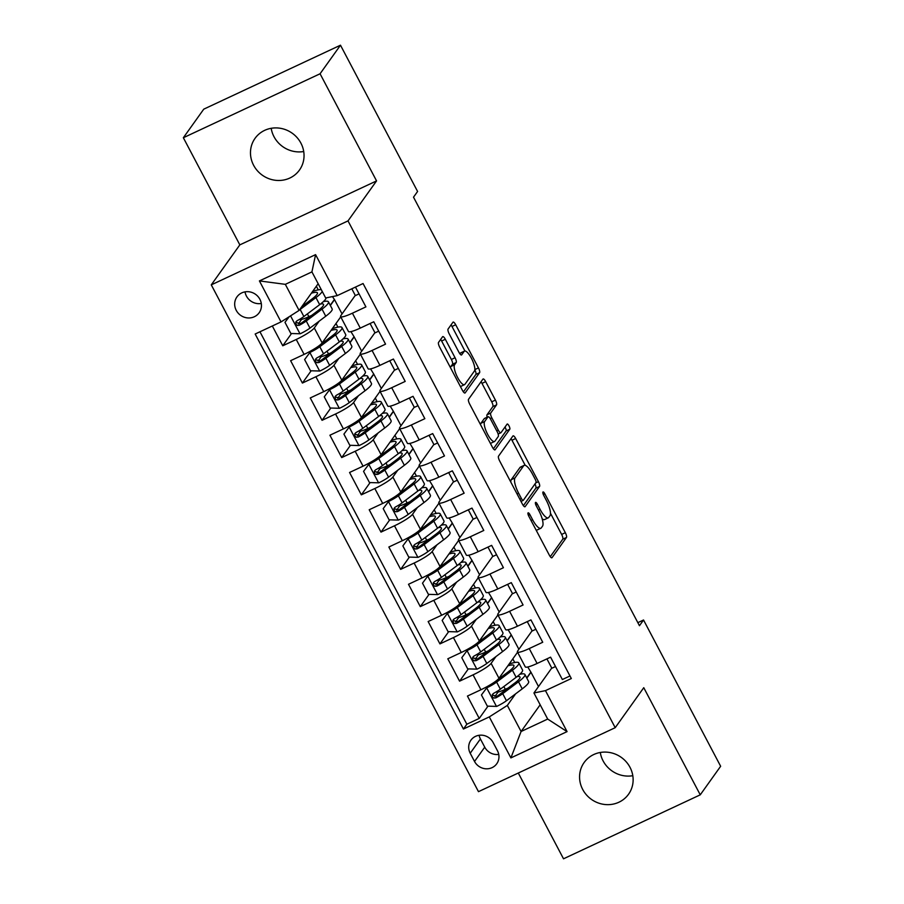 <?xml version="1.0" encoding="UTF-8"?>
<svg xmlns="http://www.w3.org/2000/svg" width="904" height="904" viewBox="0 0 904 904"><rect width="100%" height="100%" fill="white"/><g stroke="black" fill="none" stroke-linecap="round" stroke-linejoin="round"><path stroke-width="1.36" d="M528.026 512.918A2.927 0.847 64.9 0 0 528.817 516.263L549.316 555.124A4.181 1.22 64.9 0 0 551.881 557.791A4.181 1.22 64.9 0 0 552.039 557.655L566.458 537.473A4.181 1.22 64.9 0 0 565.328 532.693L544.841 493.833A2.927 0.847 64.9 0 0 543.033 491.957A2.927 0.847 64.9 0 0 542.931 492.058A2.927 0.847 64.9 0 0 543.722 495.403L546.366 500.432A13.39 3.898 64.9 0 1 549.971 515.721L548.773 517.404A13.39 3.898 64.9 0 1 548.276 517.834A13.39 3.898 64.9 0 1 540.038 509.291L537.394 504.262A2.927 0.847 64.9 0 0 535.586 502.387A2.927 0.847 64.9 0 0 535.484 502.488A2.927 0.847 64.9 0 0 536.264 505.833L538.92 510.862A13.39 3.898 64.9 0 1 542.524 526.151L541.327 527.834A13.39 3.898 64.9 0 1 540.829 528.264A13.39 3.898 64.9 0 1 532.592 519.721L529.936 514.692A2.927 0.847 64.9 0 0 528.139 512.817A2.927 0.847 64.9 0 0 528.026 512.918M253.606 165.262A27.289 25.764 -144.5 0 0 299.461 170.054A27.289 25.764 -144.5 0 0 300.908 143.126A27.289 25.764 -144.5 0 0 255.052 138.335A27.289 25.764 -144.5 0 0 253.606 165.262M271.189 128.3A27.289 25.764 -144.5 0 0 274.002 136.696A27.289 25.764 -144.5 0 0 303.71 151.522M582.696 789.441A27.289 25.764 -144.5 0 0 628.551 794.232A27.289 25.764 -144.5 0 0 629.998 767.304A27.289 25.764 -144.5 0 0 584.142 762.513A27.289 25.764 -144.5 0 0 582.696 789.441M600.29 752.478A27.289 25.764 -144.5 0 0 603.092 760.874A27.289 25.764 -144.5 0 0 632.811 775.7M236.238 310.343A13.639 12.882 -144.5 0 0 259.165 312.75A13.639 12.882 -144.5 0 0 259.889 299.281A13.639 12.882 -144.5 0 0 236.961 296.885A13.639 12.882 -144.5 0 0 236.238 310.343M245.029 291.868A13.639 12.882 -144.5 0 0 246.43 296.071A13.639 12.882 -144.5 0 0 261.29 303.484M445.322 339.271A4.181 1.22 64.9 0 0 442.745 336.604A4.181 1.22 64.9 0 0 442.587 336.74L438.542 342.401A4.181 1.22 64.9 0 0 439.672 347.181L462.43 390.347A4.181 1.22 64.9 0 0 465.006 393.014A4.181 1.22 64.9 0 0 465.164 392.878L479.572 372.697A4.181 1.22 64.9 0 0 478.453 367.917L455.695 324.751A4.181 1.22 64.9 0 0 453.119 322.084A4.181 1.22 64.9 0 0 452.96 322.219L448.079 329.056A4.181 1.22 64.9 0 0 449.209 333.836L458.949 352.311A4.181 1.22 64.9 0 0 461.515 354.978A4.181 1.22 64.9 0 0 461.673 354.843L464.091 351.453A11.198 3.254 64.9 0 1 464.509 351.091A11.198 3.254 64.9 0 1 471.809 359.035A11.198 3.254 64.9 0 1 474.419 371.024L464.927 384.313A11.198 3.254 64.9 0 1 464.509 384.663A11.198 3.254 64.9 0 1 457.209 376.719A11.198 3.254 64.9 0 1 454.61 364.741L456.192 362.527A4.181 1.22 64.9 0 0 455.062 357.747L445.322 339.271L441.627 341A4.181 1.22 64.9 0 0 440.655 339.452M376.561 180.902L320.072 73.766L340.48 45.2L203.75 109.169L183.354 137.736L239.831 244.871L211.276 284.862L348.006 220.892L376.561 180.902L239.831 244.871M518.297 773.022L563.52 858.8L700.25 794.831L643.761 687.695L615.206 727.686L348.006 220.892M700.25 794.831L720.646 766.264L643.535 619.997L637.84 622.664M340.48 45.2L417.591 191.467L413.512 197.174L639.456 625.715L643.535 619.997M498.522 456.158A4.181 1.22 64.9 0 0 499.652 460.938L522.41 504.093A4.181 1.22 64.9 0 0 524.987 506.771A4.181 1.22 64.9 0 0 525.134 506.635L539.552 486.454A4.181 1.22 64.9 0 0 538.422 481.674L515.664 438.508A4.181 1.22 64.9 0 0 513.099 435.841A4.181 1.22 64.9 0 0 512.941 435.977L498.522 456.158M492.42 447.22L469.662 404.054A4.181 1.22 64.9 0 1 468.532 399.286L482.951 379.092A4.181 1.22 64.9 0 1 483.109 378.957A4.181 1.22 64.9 0 1 485.685 381.635L495.415 400.099A4.181 1.22 64.9 0 1 496.545 404.879L490.702 413.071A4.181 1.22 64.9 0 0 491.832 417.851L498.285 430.101A4.181 1.22 64.9 0 0 500.861 432.767A4.181 1.22 64.9 0 0 501.019 432.632L507.11 424.112A2.927 0.847 64.9 0 1 507.212 424.021A2.927 0.847 64.9 0 1 509.121 426.1A2.927 0.847 64.9 0 1 509.799 429.231L495.143 449.751A4.181 1.22 64.9 0 1 494.996 449.887A4.181 1.22 64.9 0 1 492.42 447.22M272.319 325.982L282.76 345.78L291.517 333.519M301.608 319.383L298.376 323.903M319.135 321.202L314.287 327.982A17.052 2.633 152.2 0 1 296.241 339.475L304.106 354.379L290.613 360.685L302.399 383.047L311.157 370.776M321.259 356.651L318.027 361.171M338.785 358.459L333.938 365.25A17.052 2.633 152.2 0 1 315.892 376.731L323.745 391.635L310.264 397.952L322.05 420.315L330.807 408.043M340.898 393.907L337.678 398.427M358.425 395.726L353.588 402.517A17.052 2.633 152.2 0 1 335.542 413.998L343.396 428.903L329.915 435.219L341.701 457.571L350.458 445.31M360.549 431.174L357.329 435.694M378.075 432.993L373.228 439.773A17.052 2.633 152.2 0 1 355.182 451.265L363.046 466.17L349.554 472.476L361.34 494.838L370.109 482.578M380.2 468.441L376.968 472.961M397.726 470.249L392.878 477.041A17.052 2.633 152.2 0 1 374.832 488.522L382.697 503.438L369.205 509.743L380.991 532.106L389.748 519.834M399.851 505.698L396.619 510.218M417.365 507.517L412.529 514.308A17.052 2.633 152.2 0 1 394.483 525.789L402.337 540.694L388.856 547.01L400.641 569.362L409.399 557.101M419.49 542.965L416.269 547.485M437.016 544.784L432.168 551.564A17.052 2.633 152.2 0 1 414.122 563.056L421.987 577.961L408.495 584.278L420.292 606.629L429.05 594.369M439.141 580.232L435.909 584.752M456.667 582.052L451.819 588.832A17.052 2.633 152.2 0 1 433.773 600.324L441.638 615.228L428.146 621.534L439.932 643.897L448.689 631.625M458.791 617.5L455.559 622.02M476.318 619.308L471.47 626.099A17.052 2.633 152.2 0 1 453.424 637.58L461.277 652.485L447.796 658.801L459.582 681.164L473.074 674.847A17.052 2.633 -27.8 0 0 491.109 663.366L495.957 656.575M478.431 654.756L475.21 659.276M468.34 668.892L459.582 681.164M569.972 675.966L562.367 679.525L550.581 657.163L537.1 663.468A17.052 2.633 -27.8 0 1 525.269 666.858L517.416 651.953A17.052 2.633 -27.8 0 0 529.236 648.563L542.728 642.258L530.942 619.895L517.45 626.212A17.052 2.633 -27.8 0 1 505.63 629.591L497.765 614.686A17.052 2.633 152.2 0 1 498.07 613.646L512.455 593.51M497.765 614.686A17.052 2.633 152.2 0 0 509.585 611.307L523.077 604.991L511.291 582.639L497.799 588.945A17.052 2.633 -27.8 0 1 485.979 592.335L478.114 577.419A17.052 2.633 152.2 0 1 478.431 576.39L492.804 556.242M478.114 577.419A17.052 2.633 152.2 0 0 489.945 574.04L503.426 567.723L491.64 545.372L478.159 551.677A17.052 2.633 -27.8 0 1 466.328 555.067L458.475 540.163A17.052 2.633 152.2 0 1 458.78 539.123L473.154 518.986M458.475 540.163A17.052 2.633 152.2 0 0 470.295 536.773L483.787 530.467L471.99 508.104L458.509 514.421A17.052 2.633 -27.8 0 1 446.689 517.8L438.824 502.895A17.052 2.633 152.2 0 1 439.129 501.856L453.514 481.719M438.824 502.895A17.052 2.633 152.2 0 0 450.644 499.505L464.136 493.2L452.35 470.837L438.858 477.154A17.052 2.633 -27.8 0 1 427.038 480.532L419.173 465.628A17.052 2.633 152.2 0 1 419.479 464.588L433.863 444.452M419.173 465.628A17.052 2.633 152.2 0 0 431.005 462.249L444.486 455.932L432.7 433.581L419.207 439.886A17.052 2.633 -27.8 0 1 407.388 443.276L399.534 428.372A17.052 2.633 152.2 0 1 399.839 427.332L414.213 407.195M399.534 428.372A17.052 2.633 152.2 0 0 411.354 424.982L424.846 418.676L413.049 396.314L399.568 402.619A17.052 2.633 -27.8 0 1 387.737 406.009L379.883 391.104A17.052 2.633 152.2 0 1 380.188 390.065L394.573 369.928M379.883 391.104A17.052 2.633 152.2 0 0 391.703 387.714L405.195 381.409L393.409 359.046L379.917 365.363A17.052 2.633 -27.8 0 1 368.097 368.742L360.233 353.837A17.052 2.633 152.2 0 1 360.538 352.797L374.923 332.661M360.233 353.837A17.052 2.633 152.2 0 0 372.064 350.458L385.545 344.142L373.759 321.779L360.267 328.096A17.052 2.633 -27.8 0 1 348.447 331.474L340.593 316.569A17.052 2.633 152.2 0 1 340.898 315.53L355.272 295.393M304.106 354.379A17.052 2.633 -27.8 0 0 322.152 342.887L340.74 316.852M330.356 305.484L334.525 299.653L342.051 313.925M323.745 391.635A17.052 2.633 -27.8 0 0 341.791 380.155L360.391 354.119M350.006 342.752L354.176 336.909L361.69 351.181M343.396 428.903A17.052 2.633 -27.8 0 0 361.442 417.422L380.03 391.387M369.657 380.008L373.815 374.177L381.341 388.449M363.046 466.17A17.052 2.633 -27.8 0 0 381.092 454.678L399.681 428.654M389.296 417.275L393.466 411.444L400.992 425.716M382.697 503.438A17.052 2.633 -27.8 0 0 400.732 491.945L419.332 465.91M408.947 454.542L413.117 448.712L420.642 462.972M402.337 540.694A17.052 2.633 -27.8 0 0 420.383 529.213L438.971 503.178M428.598 491.799L432.756 485.968L440.282 500.24M421.987 577.961A17.052 2.633 -27.8 0 0 440.033 566.48L458.622 540.445M448.237 529.066L452.407 523.235L459.933 537.507M441.638 615.228A17.052 2.633 -27.8 0 0 459.673 603.736L478.272 577.712M467.888 566.333L472.057 560.503L479.583 574.774M461.277 652.485A17.052 2.633 -27.8 0 0 479.323 641.004L497.912 614.969M487.538 603.601L491.697 597.759L499.223 612.031M497.449 750.727L493.121 742.523A13.221 12.486 -144.5 0 0 470.905 740.206A13.221 12.486 -144.5 0 0 470.216 753.247L474.532 761.45A13.221 12.486 -144.5 0 0 496.748 763.767A13.221 12.486 -144.5 0 0 497.449 750.727M211.276 284.862L478.476 791.655L615.206 727.686M281.031 321.914L259.414 280.918L315.586 254.634L337.192 295.631L325.677 297.97L311.925 271.889L285.325 284.342L299.077 310.422L281.031 321.914L255.165 334.017L463.424 729.019L489.29 716.906L507.336 705.425L515.608 693.843M337.192 295.631L363.069 283.528L571.328 678.531L545.462 690.633L567.068 731.618L510.896 757.902L489.29 716.906M507.178 640.857L511.348 635.026L518.873 649.298M259.945 331.779L466.848 724.217L479.233 718.42L467.436 696.069L480.928 689.752A17.052 2.633 -27.8 0 0 498.974 678.271L517.563 652.236M532.106 630.777L517.721 650.914A17.052 2.633 -27.8 0 0 517.416 651.953M340.593 316.569A17.052 2.633 152.2 0 0 352.413 313.191L365.905 306.874L355.464 287.088M453.424 637.58L439.932 643.897M433.773 600.324L420.292 606.629M414.122 563.056L400.641 569.362M394.483 525.789L380.991 532.106M374.832 488.522L361.34 494.838M355.182 451.265L341.701 457.571M335.542 413.998L322.05 420.315M315.892 376.731L302.399 383.047M296.241 339.475L282.76 345.78M299.077 310.422L318.151 283.709M526.829 678.124L530.998 672.293L538.524 686.565M507.336 705.425L521.088 731.505L547.688 719.064L533.936 692.972L545.462 690.633M540.174 704.792L521.088 731.505L510.896 757.902M551.745 668.045L533.936 692.972M320.072 73.766L183.354 137.736M334.525 299.653L332.457 296.591M354.176 336.909L350.921 331.621M373.815 374.177L370.561 368.877M393.466 411.444L390.212 406.145M413.117 448.712L409.862 443.412M432.756 485.968L429.502 480.679M452.407 523.235L449.152 517.935M472.057 560.503L468.803 555.203M491.697 597.759L488.454 592.47M511.348 635.026L508.093 629.726M530.998 672.293L527.744 666.994M514.738 662.508L512.828 658.869M530.625 672.463L526.727 677.932M498.081 692.023L494.85 696.543M487.99 706.16L479.233 718.42M466.848 724.217L463.424 729.019M555.519 666.519L551.847 668.237L546.92 658.88M495.098 625.24L493.177 621.613M510.975 635.196L507.076 640.665M535.869 629.263L532.207 630.969L527.269 621.613M516.229 591.996L512.557 593.713L507.619 584.346M491.335 597.939L487.425 603.397M475.447 587.984L473.526 584.346M496.578 554.728L492.906 556.446L487.979 547.089M471.685 560.672L467.786 566.13M455.797 550.717L453.887 547.078M476.928 517.461L473.267 519.178L468.328 509.822M452.034 523.405L448.135 528.874M436.146 513.449L434.236 509.811M457.288 480.205L453.616 481.922L448.678 472.555M432.394 486.149L428.485 491.606M416.507 476.193L414.586 472.555M437.638 442.937L433.965 444.655L429.038 435.287M412.744 448.881L408.845 454.339M396.856 438.926L394.935 435.287M417.987 405.67L414.326 407.388L409.388 398.031M393.093 411.614L389.195 417.083M377.205 401.658L375.296 398.02M398.336 368.414L394.675 370.12L389.737 360.764M373.454 374.346L369.544 379.816M357.566 364.391L355.645 360.764M378.697 331.147L375.024 332.864L370.086 323.496M353.803 337.09L349.904 342.548M337.915 327.135L335.994 323.496M359.046 293.879L355.385 295.597L351.792 288.794M334.152 299.823L330.254 305.281M318.264 289.868L316.355 286.229M547.688 719.064L567.068 731.618M259.414 280.918L285.325 284.342M315.586 254.634L311.925 271.889M479.12 735.28A13.221 12.486 -144.5 0 0 480.408 738.963L484.736 747.167A13.221 12.486 -144.5 0 0 498.737 754.411M536.072 530.015A13.39 3.898 64.9 0 0 537.134 529.993L540.829 528.264M542.185 518.851A13.39 3.898 64.9 0 0 544.581 519.563L548.276 517.834M550.287 556.672L562.763 539.202A4.181 1.22 64.9 0 0 561.633 534.422L550.491 513.28M525.213 465.345L511.969 440.237A4.181 1.22 64.9 0 0 510.997 438.689M523.382 505.652L535.857 488.183A4.181 1.22 64.9 0 0 534.998 483.934M521.405 498.499A2.927 0.847 64.9 0 0 523.213 500.375A2.927 0.847 64.9 0 0 523.314 500.285L535.97 482.566A2.927 0.847 64.9 0 0 535.179 479.21L532.388 473.911A13.39 3.898 64.9 0 0 524.15 465.368A13.39 3.898 64.9 0 0 523.653 465.797L514.997 477.911A13.39 3.898 64.9 0 0 518.613 493.2L521.405 498.499L519.845 499.234M524.15 465.368L520.455 467.097A13.39 3.898 64.9 0 0 519.958 467.526L523.653 465.797M510.794 482.081A13.39 3.898 64.9 0 1 511.302 479.64L519.958 467.526M487.154 417.207A4.181 1.22 64.9 0 1 487.007 414.8L492.849 406.608A4.181 1.22 64.9 0 0 491.719 401.828L481.99 383.364A4.181 1.22 64.9 0 0 481.018 381.804M493.392 448.768L506.104 430.959A2.927 0.847 64.9 0 0 504.997 427.061M484.634 421.558A11.198 3.254 64.9 0 0 487.245 433.547A11.198 3.254 64.9 0 0 494.533 441.491A11.198 3.254 64.9 0 0 494.951 441.129L498.296 436.451A4.181 1.22 64.9 0 0 497.166 431.671L490.702 419.422A4.181 1.22 64.9 0 0 488.137 416.744A4.181 1.22 64.9 0 0 487.979 416.88L484.634 421.558L480.939 423.287A11.198 3.254 64.9 0 0 480.532 424.677M490.352 443.31A11.198 3.254 64.9 0 0 490.838 443.22L494.533 441.491M484.634 418.439A4.181 1.22 64.9 0 0 484.442 418.473A4.181 1.22 64.9 0 0 484.284 418.608L487.979 416.88M480.939 423.287L484.284 418.608M450.508 367.736A11.198 3.254 64.9 0 1 450.915 366.47L452.497 364.255A4.181 1.22 64.9 0 0 451.367 359.476L441.627 341M460.396 386.483A11.198 3.254 64.9 0 0 460.814 386.392L464.509 384.663M464.509 351.091L460.814 352.82A11.198 3.254 64.9 0 0 460.396 353.181L464.091 351.453M459.921 353.859L460.396 353.181M464.927 351.001L452 326.48A4.181 1.22 64.9 0 0 451.028 324.931M463.402 391.895L475.877 374.425A4.181 1.22 64.9 0 0 474.815 369.747M481.436 694.961L487.934 686.294L481.436 694.961L487.335 706.137L496.691 706.408A11.3 1.751 -27.8 0 0 506.443 700.736L522.229 688.859A32.623 5.04 -27.8 0 0 528.625 681.537L524.896 674.452A32.623 5.04 -27.8 0 0 519.834 674.271M508.104 688.068A27.075 4.181 -27.8 0 0 505.325 689.323A13.436 2.079 152.2 0 1 496.194 691.899L496.194 691.899M487.934 686.294A5.752 0.893 -27.8 0 0 492.804 683.447L508.59 671.57A27.075 4.181 -27.8 0 0 513.901 665.491A27.075 4.181 -27.8 0 0 507.867 665.819M486.872 687.774A11.3 1.751 -27.8 0 0 496.624 682.102L512.41 670.226A32.623 5.04 -27.8 0 0 518.806 662.903A32.623 5.04 -27.8 0 0 509.121 664.056M518.806 662.903L522.535 669.988A32.623 5.04 152.2 0 1 516.139 677.311L500.353 689.176A11.3 1.751 152.2 0 1 493.471 693.413L492.273 694.656L492.477 697.052L493.821 698.069L495.833 697.888A11.3 1.751 -27.8 0 0 502.714 693.65L518.5 681.774A32.623 5.04 -27.8 0 0 524.896 674.452M516.998 676.644A27.075 4.181 152.2 0 1 519.992 677.039A27.075 4.181 152.2 0 1 514.681 683.119L498.895 694.995A5.752 0.893 152.2 0 1 497.008 696.249L493.403 695.323M502.014 676.52A27.075 4.181 -27.8 0 0 499.37 677.706M461.797 657.694L468.283 649.027L461.797 657.694L467.684 668.881L477.041 669.141A11.3 1.751 -27.8 0 0 486.804 663.468L502.579 651.592A32.623 5.04 -27.8 0 0 508.986 644.269L505.246 637.196A32.623 5.04 -27.8 0 0 500.183 637.004M488.454 650.801A27.075 4.181 -27.8 0 0 485.674 652.055A13.436 2.079 152.2 0 1 476.555 654.643L476.555 654.632M468.283 649.027A5.752 0.893 -27.8 0 0 473.165 646.179L488.94 634.303A27.075 4.181 -27.8 0 0 494.251 628.223A27.075 4.181 -27.8 0 0 488.216 628.551M467.221 650.507A11.3 1.751 -27.8 0 0 476.973 644.834L492.759 632.958A32.623 5.04 -27.8 0 0 499.155 625.636A32.623 5.04 -27.8 0 0 489.471 626.8M499.155 625.636L502.895 632.721A32.623 5.04 152.2 0 1 496.488 640.043L480.713 651.92A11.3 1.751 152.2 0 1 473.82 656.157L472.622 657.389L472.826 659.784L474.171 660.813L476.182 660.621A11.3 1.751 -27.8 0 0 483.064 656.383L498.85 644.518A32.623 5.04 -27.8 0 0 505.246 637.196M497.347 639.388A27.075 4.181 152.2 0 1 500.341 639.783A27.075 4.181 152.2 0 1 495.03 645.851L479.256 657.728A5.752 0.893 152.2 0 1 477.357 658.982L473.752 658.055M482.363 639.252A27.075 4.181 -27.8 0 0 479.73 640.439M442.146 620.426L448.633 611.759L442.146 620.426L448.045 631.614L457.401 631.885A11.3 1.751 -27.8 0 0 467.153 626.201L482.939 614.324A32.623 5.04 -27.8 0 0 489.335 607.013L485.606 599.928A32.623 5.04 -27.8 0 0 480.532 599.736M468.814 613.534A27.075 4.181 -27.8 0 0 466.035 614.799A13.436 2.079 152.2 0 1 456.904 617.375L456.904 617.375M448.633 611.759A5.752 0.893 -27.8 0 0 453.514 608.912L469.3 597.035A27.075 4.181 -27.8 0 0 474.611 590.967A27.075 4.181 -27.8 0 0 468.566 591.284M447.57 613.251A11.3 1.751 -27.8 0 0 457.334 607.567L473.108 595.702A32.623 5.04 -27.8 0 0 479.515 588.38A32.623 5.04 -27.8 0 0 469.82 589.532M479.515 588.38L483.244 595.453A32.623 5.04 152.2 0 1 476.849 602.776L461.063 614.652A11.3 1.751 152.2 0 1 454.181 618.89L452.983 620.121L453.186 622.528L454.52 623.545L456.531 623.364A11.3 1.751 -27.8 0 0 463.424 619.127L479.199 607.251A32.623 5.04 -27.8 0 0 485.606 599.928M477.707 602.12A27.075 4.181 152.2 0 1 480.702 602.516A27.075 4.181 152.2 0 1 475.391 608.595L459.605 620.46A5.752 0.893 152.2 0 1 457.706 621.715L454.113 620.799M462.724 601.985A27.075 4.181 -27.8 0 0 460.079 603.183M422.496 583.17L428.982 574.492L422.496 583.17L428.394 594.346L437.751 594.617A11.3 1.751 -27.8 0 0 447.503 588.945L463.289 577.068A32.623 5.04 -27.8 0 0 469.684 569.746L465.955 562.661A32.623 5.04 -27.8 0 0 460.893 562.48M449.164 576.277A27.075 4.181 -27.8 0 0 446.384 577.532A13.436 2.079 152.2 0 1 437.253 580.108L437.253 580.108M428.982 574.492A5.752 0.893 -27.8 0 0 433.863 571.644L449.65 559.779A27.075 4.181 -27.8 0 0 454.961 553.7A27.075 4.181 -27.8 0 0 448.926 554.028M427.931 575.984A11.3 1.751 -27.8 0 0 437.683 570.311L453.469 558.435A32.623 5.04 -27.8 0 0 459.865 551.112A32.623 5.04 -27.8 0 0 450.181 552.265M459.865 551.112L463.594 558.197A32.623 5.04 152.2 0 1 457.198 565.508L441.412 577.385A11.3 1.751 152.2 0 1 434.53 581.622L433.332 582.865L433.536 585.261L434.88 586.278L436.892 586.097A11.3 1.751 -27.8 0 0 443.774 581.86L459.548 569.983A32.623 5.04 -27.8 0 0 465.955 562.661M458.057 564.853A27.075 4.181 152.2 0 1 461.051 565.249A27.075 4.181 152.2 0 1 455.74 571.328L439.954 583.204A5.752 0.893 152.2 0 1 438.067 584.459L434.462 583.532M443.073 564.717A27.075 4.181 -27.8 0 0 440.429 565.915M402.856 545.903L409.342 537.236L402.856 545.903L408.744 557.079L418.1 557.35A11.3 1.751 -27.8 0 0 427.863 551.677L443.638 539.801A32.623 5.04 -27.8 0 0 450.045 532.479L446.305 525.405A32.623 5.04 -27.8 0 0 441.242 525.213M429.513 539.01A27.075 4.181 -27.8 0 0 426.733 540.264A13.436 2.079 152.2 0 1 417.614 542.841L417.614 542.841M409.342 537.236A5.752 0.893 -27.8 0 0 414.224 534.388L429.999 522.512A27.075 4.181 -27.8 0 0 435.31 516.433A27.075 4.181 -27.8 0 0 429.276 516.76M408.28 538.716A11.3 1.751 -27.8 0 0 418.032 533.044L433.818 521.167A32.623 5.04 -27.8 0 0 440.214 513.845A32.623 5.04 -27.8 0 0 430.53 514.997M440.214 513.845L443.954 520.93A32.623 5.04 152.2 0 1 437.547 528.252L421.772 540.129A11.3 1.751 152.2 0 1 414.879 544.366L413.682 545.598L413.885 547.993L415.23 549.01L417.241 548.83A11.3 1.751 -27.8 0 0 424.123 544.592L439.909 532.716A32.623 5.04 -27.8 0 0 446.305 525.405M438.406 527.586A27.075 4.181 152.2 0 1 441.401 527.981A27.075 4.181 152.2 0 1 436.09 534.061L420.315 545.937A5.752 0.893 152.2 0 1 418.416 547.191L414.812 546.265M423.422 527.461A27.075 4.181 -27.8 0 0 420.789 528.648M383.206 508.636L389.692 499.968L383.206 508.636L389.104 519.823L398.461 520.082A11.3 1.751 -27.8 0 0 408.212 514.41L423.987 502.534A32.623 5.04 -27.8 0 0 430.394 495.211L426.665 488.137A32.623 5.04 -27.8 0 0 421.592 487.945M409.862 501.743A27.075 4.181 -27.8 0 0 407.094 502.997A13.436 2.079 152.2 0 1 397.963 505.585L397.963 505.585M389.692 499.968A5.752 0.893 -27.8 0 0 394.573 497.121L410.348 485.245A27.075 4.181 -27.8 0 0 415.671 479.165A27.075 4.181 -27.8 0 0 409.625 479.493M388.63 501.449A11.3 1.751 -27.8 0 0 398.393 495.776L414.168 483.9A32.623 5.04 -27.8 0 0 420.575 476.589A32.623 5.04 -27.8 0 0 410.879 477.741M420.575 476.589L424.304 483.663A32.623 5.04 152.2 0 1 417.897 490.985L402.122 502.861A11.3 1.751 152.2 0 1 395.24 507.099L394.042 508.33L394.246 510.737L395.579 511.754L397.59 511.574A11.3 1.751 -27.8 0 0 404.483 507.336L420.258 495.46A32.623 5.04 -27.8 0 0 426.665 488.137M418.767 490.33A27.075 4.181 152.2 0 1 421.761 490.725A27.075 4.181 152.2 0 1 416.439 496.793L400.664 508.669A5.752 0.893 152.2 0 1 398.766 509.924L395.172 508.997M403.772 490.194A27.075 4.181 -27.8 0 0 401.139 491.38M363.555 471.379L370.041 462.701L363.555 471.379L369.453 482.555L378.81 482.826A11.3 1.751 -27.8 0 0 388.562 477.142L404.348 465.277A32.623 5.04 -27.8 0 0 410.744 457.955L407.015 450.87A32.623 5.04 -27.8 0 0 401.952 450.689M390.223 464.486A27.075 4.181 -27.8 0 0 387.443 465.741A13.436 2.079 152.2 0 1 378.313 468.317L378.313 468.317M370.041 462.701A5.752 0.893 -27.8 0 0 374.923 459.853L390.709 447.977A27.075 4.181 -27.8 0 0 396.02 441.909A27.075 4.181 -27.8 0 0 389.986 442.226M368.99 464.193A11.3 1.751 -27.8 0 0 378.742 458.52L394.517 446.644A32.623 5.04 -27.8 0 0 400.924 439.321A32.623 5.04 -27.8 0 0 391.24 440.474M400.924 439.321L404.653 446.395A32.623 5.04 152.2 0 1 398.257 453.718L382.471 465.594A11.3 1.751 152.2 0 1 375.589 469.831L374.392 471.074L374.595 473.47L375.94 474.487L377.951 474.306A11.3 1.751 -27.8 0 0 384.833 470.069L400.608 458.192A32.623 5.04 -27.8 0 0 407.015 450.87M399.116 453.062A27.075 4.181 152.2 0 1 402.111 453.458A27.075 4.181 152.2 0 1 396.799 459.537L381.013 471.413A5.752 0.893 152.2 0 1 379.126 472.656L375.522 471.741M384.132 452.927A27.075 4.181 -27.8 0 0 381.488 454.124M343.916 434.112L350.402 425.445L343.916 434.112L349.803 445.288L359.159 445.559A11.3 1.751 -27.8 0 0 368.911 439.886L384.697 428.01A32.623 5.04 -27.8 0 0 391.093 420.688L387.364 413.603A32.623 5.04 -27.8 0 0 382.302 413.422M370.572 427.219A27.075 4.181 -27.8 0 0 367.792 428.473A13.436 2.079 152.2 0 1 358.673 431.05L358.673 431.05M350.402 425.445A5.752 0.893 -27.8 0 0 355.272 422.597L371.058 410.721A27.075 4.181 -27.8 0 0 376.369 404.642A27.075 4.181 -27.8 0 0 370.335 404.969M349.339 426.925A11.3 1.751 -27.8 0 0 359.091 421.253L374.877 409.376A32.623 5.04 -27.8 0 0 381.273 402.054A32.623 5.04 -27.8 0 0 371.589 403.207M381.273 402.054L385.002 409.139A32.623 5.04 152.2 0 1 378.606 416.462L362.82 428.326A11.3 1.751 152.2 0 1 355.939 432.564L354.741 433.807L354.944 436.203L356.289 437.22L358.3 437.039A11.3 1.751 -27.8 0 0 365.182 432.801L380.968 420.925A32.623 5.04 -27.8 0 0 387.364 413.603M379.465 415.795A27.075 4.181 152.2 0 1 382.46 416.19A27.075 4.181 152.2 0 1 377.149 422.27L361.363 434.146A5.752 0.893 152.2 0 1 359.476 435.4L355.871 434.474M364.481 415.671A27.075 4.181 -27.8 0 0 361.837 416.857M324.265 396.845L330.751 388.178L324.265 396.845L330.163 408.02L339.508 408.292A11.3 1.751 -27.8 0 0 349.272 402.619L365.046 390.743A32.623 5.04 -27.8 0 0 371.454 383.42L367.713 376.346A32.623 5.04 -27.8 0 0 362.651 376.154M350.921 389.952A27.075 4.181 -27.8 0 0 348.153 391.206A13.436 2.079 152.2 0 1 339.023 393.794L339.023 393.794M330.751 388.178A5.752 0.893 -27.8 0 0 335.633 385.33L351.407 373.454A27.075 4.181 -27.8 0 0 356.73 367.374A27.075 4.181 -27.8 0 0 350.684 367.702M329.689 389.658A11.3 1.751 -27.8 0 0 339.441 383.985L355.227 372.109A32.623 5.04 -27.8 0 0 361.623 364.787A32.623 5.04 -27.8 0 0 351.938 365.95M361.623 364.787L365.363 371.872A32.623 5.04 152.2 0 1 358.956 379.194L343.181 391.07A11.3 1.751 152.2 0 1 336.299 395.308L335.101 396.54L335.294 398.935L336.638 399.963L338.65 399.771A11.3 1.751 -27.8 0 0 345.531 395.534L361.317 383.669A32.623 5.04 -27.8 0 0 367.713 376.346M359.826 378.539A27.075 4.181 152.2 0 1 362.82 378.923A27.075 4.181 152.2 0 1 357.498 385.002L341.723 396.879A5.752 0.893 152.2 0 1 339.825 398.133L336.22 397.206M344.831 378.403A27.075 4.181 -27.8 0 0 342.198 379.59M304.614 359.577L311.1 350.91L304.614 359.577L310.513 370.764L319.869 371.024A11.3 1.751 -27.8 0 0 329.621 365.352L345.407 353.475A32.623 5.04 -27.8 0 0 351.803 346.164L348.074 339.079A32.623 5.04 -27.8 0 0 343.011 338.887M331.282 352.684A27.075 4.181 -27.8 0 0 328.502 353.95A13.436 2.079 152.2 0 1 319.372 356.526L319.372 356.526M311.1 350.91A5.752 0.893 -27.8 0 0 315.982 348.063L331.768 336.186A27.075 4.181 -27.8 0 0 337.079 330.107A27.075 4.181 -27.8 0 0 331.045 330.435M310.038 352.402A11.3 1.751 -27.8 0 0 319.801 346.718L335.576 334.853A32.623 5.04 -27.8 0 0 341.983 327.531A32.623 5.04 -27.8 0 0 332.299 328.683M341.983 327.531L345.712 334.604A32.623 5.04 152.2 0 1 339.316 341.927L323.53 353.803A11.3 1.751 152.2 0 1 316.649 358.041L315.451 359.272L315.654 361.679L316.988 362.696L319.01 362.515A11.3 1.751 -27.8 0 0 325.892 358.278L341.667 346.401A32.623 5.04 -27.8 0 0 348.074 339.079M340.175 341.271A27.075 4.181 152.2 0 1 343.17 341.667A27.075 4.181 152.2 0 1 337.859 347.746L322.073 359.611A5.752 0.893 152.2 0 1 320.174 360.865L316.581 359.95M325.191 341.136A27.075 4.181 -27.8 0 0 322.547 342.333M289.212 316.705L284.975 322.321L290.862 333.497L300.218 333.768A11.3 1.751 -27.8 0 0 309.97 328.096L325.756 316.219A32.623 5.04 -27.8 0 0 332.152 308.897L328.423 301.812A32.623 5.04 -27.8 0 0 323.361 301.631M311.631 315.428A27.075 4.181 -27.8 0 0 308.852 316.682A13.436 2.079 152.2 0 1 299.721 319.259L299.721 319.259M299.348 310.038A11.3 1.751 -27.8 0 0 300.151 309.462L315.937 297.586A32.623 5.04 -27.8 0 0 322.231 291.438M321.304 289.687A32.623 5.04 -27.8 0 0 312.648 291.416M301.676 306.784L312.117 298.919A27.075 4.181 -27.8 0 0 317.428 292.851A27.075 4.181 -27.8 0 0 311.394 293.178M284.975 322.321L289.099 316.773M326.152 297.879A32.623 5.04 152.2 0 1 319.666 304.659L303.88 316.536A11.3 1.751 152.2 0 1 296.998 320.773L295.8 322.016L296.003 324.412L297.348 325.429L299.36 325.248A11.3 1.751 -27.8 0 0 306.241 321.01L322.027 309.134A32.623 5.04 -27.8 0 0 328.423 301.812M320.524 304.004A27.075 4.181 152.2 0 1 323.519 304.399A27.075 4.181 152.2 0 1 318.208 310.479L302.422 322.355A5.752 0.893 152.2 0 1 300.535 323.598L296.93 322.683M305.541 303.868A27.075 4.181 -27.8 0 0 302.897 305.066M314.287 327.982L322.152 342.887M333.938 365.25L341.791 380.155M353.588 402.517L361.442 417.422M373.228 439.773L381.092 454.678M392.878 477.041L400.732 491.945M412.529 514.308L420.383 529.213M432.168 551.564L440.033 566.48M451.819 588.832L459.673 603.736M471.47 626.099L479.323 641.004M491.109 663.366L498.974 678.271M529.236 648.563L537.1 663.468M352.413 313.191L360.267 328.096M372.064 350.458L379.917 365.363M391.703 387.714L399.568 402.619M411.354 424.982L419.207 439.886M431.005 462.249L438.858 477.154M450.644 499.505L458.509 514.421M470.295 536.773L478.159 551.677M489.945 574.04L497.799 588.945M509.585 611.307L517.45 626.212M473.074 674.847L480.928 689.752M484.736 747.167L474.532 761.45M480.408 738.963L470.216 753.247M531.032 520.455L532.592 519.721M535.869 504.974L537.394 504.262M538.479 510.025L540.038 509.291M543.315 494.544L544.841 493.833M561.633 534.422L565.328 532.693M562.763 539.202L566.458 537.473M528.422 515.404L529.936 514.692M511.969 440.237L515.664 438.508M535.699 482.951L538.422 481.674M535.857 488.183L539.552 486.454M511.302 479.64L514.997 477.911M517.043 493.934L518.613 493.2M481.99 383.364L485.685 381.635M491.719 401.828L495.415 400.099M492.849 406.608L496.545 404.879M487.007 414.8L490.702 413.071M490.239 418.597L491.832 417.851M496.725 430.835L498.285 430.101M506.104 430.959L509.799 429.231M451.367 359.476L455.062 357.747M452.497 364.255L456.192 362.527M450.915 366.47L454.61 364.741M452 326.48L455.695 324.751M474.826 369.612L478.453 367.917M475.877 374.425L479.572 372.697M486.736 687.955L496.454 706.397M505.325 689.323L503.856 686.543M518.5 681.774L522.229 688.859M512.41 670.226L516.139 677.311M502.714 693.65L506.443 700.736M496.624 682.102L500.353 689.176M497.008 696.249L495.833 697.888M467.085 650.688L476.815 669.141M485.674 652.055L484.216 649.275M498.85 644.518L502.579 651.592M492.759 632.958L496.488 640.043M483.064 656.383L486.804 663.468M476.973 644.834L480.713 651.92M477.357 658.982L476.182 660.621M447.435 613.432L457.164 631.873M466.035 614.799L464.566 612.019M479.199 607.251L482.939 614.324M473.108 595.702L476.849 602.776M463.424 619.127L467.153 626.201M457.334 607.567L461.063 614.652M457.706 621.715L456.531 623.364M427.795 576.164L437.513 594.606M446.384 577.532L444.915 574.752M459.548 569.983L463.289 577.068M453.469 558.435L457.198 565.508M443.774 581.86L447.503 588.945M437.683 570.311L441.412 577.385M438.067 584.459L436.892 586.097M408.145 538.897L417.874 557.35M426.733 540.264L425.275 537.484M439.909 532.716L443.638 539.801M433.818 521.167L437.547 528.252M424.123 544.592L427.863 551.677M418.032 533.044L421.772 540.129M418.416 547.191L417.241 548.83M388.494 501.63L398.223 520.082M407.094 502.997L405.625 500.228M420.258 495.46L423.987 502.534M414.168 483.9L417.897 490.985M404.483 507.336L408.212 514.41M398.393 495.776L402.122 502.861M398.766 509.924L397.59 511.574M368.843 464.373L378.573 482.815M387.443 465.741L385.974 462.961M400.608 458.192L404.348 465.277M394.517 446.644L398.257 453.718M384.833 470.069L388.562 477.142M378.742 458.52L382.471 465.594M379.126 472.656L377.951 474.306M349.204 427.106L358.922 445.548M367.792 428.473L366.335 425.694M380.968 420.925L384.697 428.01M374.877 409.376L378.606 416.462M365.182 432.801L368.911 439.886M359.091 421.253L362.82 428.326M359.476 435.4L358.3 437.039M329.553 389.839L339.282 408.292M348.153 391.206L346.684 388.426M361.317 383.669L365.046 390.743M355.227 372.109L358.956 379.194M345.531 395.534L349.272 402.619M339.441 383.985L343.181 391.07M339.825 398.133L338.65 399.771M309.902 352.583L319.632 371.024M328.502 353.95L327.033 351.17M341.667 346.401L345.407 353.475M335.576 334.853L339.316 341.927M325.892 358.278L329.621 365.352M319.801 346.718L323.53 353.803M320.174 360.865L319.01 362.515M290.546 315.858L299.981 333.757M308.852 316.682L307.394 313.903M322.027 309.134L325.756 316.219M315.937 297.586L319.666 304.659M306.241 321.01L309.97 328.096M300.151 309.462L303.88 316.536M300.535 323.598L299.36 325.248M520.986 501.415L523.213 500.375M498.149 434.044L500.861 432.767M484.442 418.473L488.137 416.744"/></g></svg>
